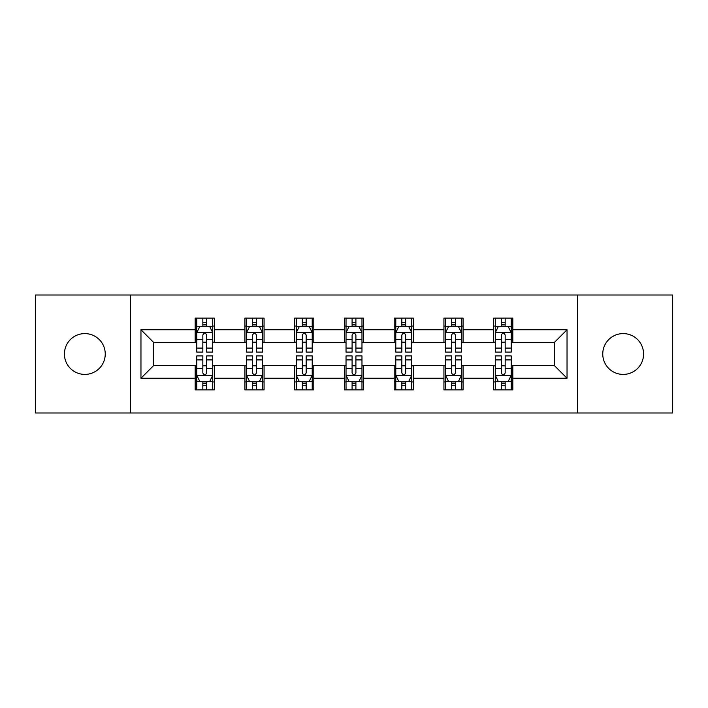 <?xml version="1.0" encoding="UTF-8"?>
<svg xmlns="http://www.w3.org/2000/svg" width="708" height="708" viewBox="0 0 708 708"><rect width="100%" height="100%" fill="white"/><g stroke="black" fill="none" stroke-linecap="round" stroke-linejoin="round"><path stroke-width="1.06" d="M623.164 333.592A20.408 20.408 0 0 0 602.756 354A20.408 20.408 0 0 0 623.164 374.408A20.408 20.408 0 0 0 643.581 354A20.408 20.408 0 0 0 623.164 333.592M84.836 333.592A20.408 20.408 0 0 0 64.419 354A20.408 20.408 0 0 0 84.836 374.408A20.408 20.408 0 0 0 105.244 354A20.408 20.408 0 0 0 84.836 333.592M577.56 413.003L672.6 413.003L672.6 294.997L577.56 294.997L577.56 413.003L130.44 413.003L130.44 294.997L35.4 294.997L35.4 413.003L130.44 413.003M577.56 294.997L130.44 294.997M512.822 329.76L512.822 318.122L493.688 318.122L493.688 329.76L463.067 329.76L463.067 318.122L443.934 318.122L443.934 329.76L413.322 329.76L413.322 318.122L394.188 318.122L394.188 329.76L363.567 329.76L363.567 318.122L344.433 318.122L344.433 329.76L313.812 329.76L313.812 318.122L294.678 318.122L294.678 329.76L264.066 329.76L264.066 318.122L244.933 318.122L244.933 329.76L214.312 329.76L214.312 318.122L195.178 318.122L195.178 329.76L140.963 329.76L140.963 378.24L153.716 365.478L195.178 365.478L195.178 389.878L214.312 389.878L214.312 365.478L244.933 365.478L244.933 389.878L264.066 389.878L264.066 365.478L294.678 365.478L294.678 389.878L313.812 389.878L313.812 365.478L344.433 365.478L344.433 389.878L363.567 389.878L363.567 365.478L394.188 365.478L394.188 389.878L413.322 389.878L413.322 365.478L443.934 365.478L443.934 389.878L463.067 389.878L463.067 365.478L493.688 365.478L493.688 389.878L512.822 389.878L512.822 365.478L554.284 365.478L554.284 342.522L512.822 342.522L512.822 329.76L567.037 329.76L567.037 378.24L512.822 378.24M493.688 378.24L463.067 378.24M443.934 378.24L413.322 378.24M394.188 378.24L363.567 378.24M344.433 378.24L313.812 378.24M294.678 378.24L264.066 378.24M244.933 378.24L214.312 378.24M195.178 378.24L140.963 378.24M493.688 329.76L493.688 342.522L463.067 342.522L463.067 329.76M443.934 329.76L443.934 342.522L413.322 342.522L413.322 329.76M394.188 329.76L394.188 342.522L363.567 342.522L363.567 329.76M344.433 329.76L344.433 342.522L313.812 342.522L313.812 329.76M294.678 329.76L294.678 342.522L264.066 342.522L264.066 329.76M244.933 329.76L244.933 342.522L214.312 342.522L214.312 329.76M195.178 329.76L195.178 342.522L153.716 342.522L140.963 329.76M153.716 342.522L153.716 365.478M567.037 378.24L554.284 365.478M554.284 342.522L567.037 329.76M195.178 326.096L196.771 326.096M202.833 326.096L206.656 326.096M212.719 326.096L214.312 326.096M195.178 342.203L196.771 342.203M202.833 342.203L206.656 342.203M212.719 342.203L214.312 342.203M195.178 365.797L196.771 365.797M202.833 365.797L206.656 365.797M212.719 365.797L214.312 365.797M195.178 381.904L196.771 381.904M202.833 381.904L206.656 381.904M212.719 381.904L214.312 381.904M244.933 365.797L246.526 365.797M252.588 365.797L256.411 365.797M262.473 365.797L264.066 365.797M244.933 381.904L246.526 381.904M252.588 381.904L256.411 381.904M262.473 381.904L264.066 381.904M244.933 326.096L246.526 326.096M252.588 326.096L256.411 326.096M262.473 326.096L264.066 326.096M244.933 342.203L246.526 342.203M252.588 342.203L256.411 342.203M262.473 342.203L264.066 342.203M294.678 365.797L296.271 365.797M302.334 365.797L306.166 365.797M312.219 365.797L313.812 365.797M294.678 381.904L296.271 381.904M302.334 381.904L306.166 381.904M312.219 381.904L313.812 381.904M294.678 326.096L296.271 326.096M302.334 326.096L306.166 326.096M312.219 326.096L313.812 326.096M294.678 342.203L296.271 342.203M302.334 342.203L306.166 342.203M312.219 342.203L313.812 342.203M344.433 365.797L346.026 365.797M352.088 365.797L355.912 365.797M361.974 365.797L363.567 365.797M344.433 381.904L346.026 381.904M352.088 381.904L355.912 381.904M361.974 381.904L363.567 381.904M344.433 326.096L346.026 326.096M352.088 326.096L355.912 326.096M361.974 326.096L363.567 326.096M344.433 342.203L346.026 342.203M352.088 342.203L355.912 342.203M361.974 342.203L363.567 342.203M394.188 365.797L395.781 365.797M401.834 365.797L405.666 365.797M411.729 365.797L413.322 365.797M394.188 381.904L395.781 381.904M401.834 381.904L405.666 381.904M411.729 381.904L413.322 381.904M394.188 326.096L395.781 326.096M401.834 326.096L405.666 326.096M411.729 326.096L413.322 326.096M394.188 342.203L395.781 342.203M401.834 342.203L405.666 342.203M411.729 342.203L413.322 342.203M443.934 365.797L445.527 365.797M451.589 365.797L455.412 365.797M461.474 365.797L463.067 365.797M443.934 381.904L445.527 381.904M451.589 381.904L455.412 381.904M461.474 381.904L463.067 381.904M443.934 326.096L445.527 326.096M451.589 326.096L455.412 326.096M461.474 326.096L463.067 326.096M443.934 342.203L445.527 342.203M451.589 342.203L455.412 342.203M461.474 342.203L463.067 342.203M493.688 365.797L495.281 365.797M501.344 365.797L505.167 365.797M511.229 365.797L512.822 365.797M493.688 381.904L495.281 381.904M501.344 381.904L505.167 381.904M511.229 381.904L512.822 381.904M493.688 326.096L495.281 326.096M501.344 326.096L505.167 326.096M511.229 326.096L512.822 326.096M493.688 342.203L495.281 342.203M501.344 342.203L505.167 342.203M511.229 342.203L512.822 342.203M206.656 322.264L202.833 322.264M212.719 348.088L206.656 348.088L206.656 352.088L212.719 352.088L212.719 332.636L209.533 326.255L199.966 326.255L196.771 332.636L196.771 352.088L202.833 352.088L202.833 348.088L196.771 348.088M196.771 332.636L196.771 318.122M212.719 332.636L212.719 318.122M202.833 326.255L202.833 318.122M206.656 318.122L206.656 326.255M206.656 348.088L206.656 335.026C205.382 332.565 204.108 332.565 202.833 335.026L202.833 348.088M202.833 385.736L206.656 385.736M196.771 359.912L202.833 359.912L202.833 355.912L196.771 355.912L196.771 375.364L199.966 381.745L209.533 381.745L212.719 375.364L212.719 355.912L206.656 355.912L206.656 359.912L212.719 359.912M212.719 375.364L212.719 389.878M196.771 375.364L196.771 389.878M206.656 381.745L206.656 389.878M202.833 389.878L202.833 381.745M202.833 359.912L202.833 372.974C204.108 375.435 205.382 375.435 206.656 372.974L206.656 359.912M256.411 322.264L252.588 322.264M262.473 348.088L256.411 348.088L256.411 352.088L262.473 352.088L262.473 332.636L259.278 326.255L249.712 326.255L246.526 332.636L246.526 352.088L252.588 352.088L252.588 348.088L246.526 348.088M246.526 332.636L246.526 318.122M262.473 332.636L262.473 318.122M252.588 326.255L252.588 318.122M256.411 318.122L256.411 326.255M256.411 348.088L256.411 335.026C255.137 332.565 253.862 332.565 252.588 335.026L252.588 348.088M306.166 322.264L302.334 322.264M312.219 348.088L306.166 348.088L306.166 352.088L312.219 352.088L312.219 332.636L309.033 326.255L299.466 326.255L296.271 332.636L296.271 352.088L302.334 352.088L302.334 348.088L296.271 348.088M296.271 332.636L296.271 318.122M312.219 332.636L312.219 318.122M302.334 326.255L302.334 318.122M306.166 318.122L306.166 326.255M306.166 348.088L306.166 335.026C304.891 332.565 303.617 332.565 302.334 335.026L302.334 348.088M252.588 385.736L256.411 385.736M246.526 359.912L252.588 359.912L252.588 355.912L246.526 355.912L246.526 375.364L249.712 381.745L259.278 381.745L262.473 375.364L262.473 355.912L256.411 355.912L256.411 359.912L262.473 359.912M262.473 375.364L262.473 389.878M246.526 375.364L246.526 389.878M256.411 381.745L256.411 389.878M252.588 389.878L252.588 381.745M252.588 359.912L252.588 372.974C253.853 375.435 255.137 375.435 256.411 372.974L256.411 359.912M302.334 385.736L306.166 385.736M296.271 359.912L302.334 359.912L302.334 355.912L296.271 355.912L296.271 375.364L299.466 381.745L309.033 381.745L312.219 375.364L312.219 355.912L306.166 355.912L306.166 359.912L312.219 359.912M312.219 375.364L312.219 389.878M296.271 375.364L296.271 389.878M306.166 381.745L306.166 389.878M302.334 389.878L302.334 381.745M302.334 359.912L302.334 372.974C303.608 375.435 304.882 375.435 306.166 372.974L306.166 359.912M355.912 322.264L352.088 322.264M361.974 348.088L355.912 348.088L355.912 352.088L361.974 352.088L361.974 332.636L358.788 326.255L349.212 326.255L346.026 332.636L346.026 352.088L352.088 352.088L352.088 348.088L346.026 348.088M346.026 332.636L346.026 318.122M361.974 332.636L361.974 318.122M352.088 326.255L352.088 318.122M355.912 318.122L355.912 326.255M355.912 348.088L355.912 335.026C354.637 332.565 353.363 332.565 352.088 335.026L352.088 348.088M405.666 322.264L401.834 322.264M411.729 348.088L405.666 348.088L405.666 352.088L411.729 352.088L411.729 332.636L408.534 326.255L398.967 326.255L395.781 332.636L395.781 352.088L401.834 352.088L401.834 348.088L395.781 348.088M395.781 332.636L395.781 318.122M411.729 332.636L411.729 318.122M401.834 326.255L401.834 318.122M405.666 318.122L405.666 326.255M405.666 348.088L405.666 335.026C404.392 332.565 403.118 332.565 401.834 335.026L401.834 348.088M455.412 322.264L451.589 322.264M461.474 348.088L455.412 348.088L455.412 352.088L461.474 352.088L461.474 332.636L458.288 326.255L448.722 326.255L445.527 332.636L445.527 352.088L451.589 352.088L451.589 348.088L445.527 348.088M445.527 332.636L445.527 318.122M461.474 332.636L461.474 318.122M451.589 326.255L451.589 318.122M455.412 318.122L455.412 326.255M455.412 348.088L455.412 335.026C454.147 332.565 452.863 332.565 451.589 335.026L451.589 348.088M352.088 385.736L355.912 385.736M346.026 359.912L352.088 359.912L352.088 355.912L346.026 355.912L346.026 375.364L349.212 381.745L358.788 381.745L361.974 375.364L361.974 355.912L355.912 355.912L355.912 359.912L361.974 359.912M361.974 375.364L361.974 389.878M346.026 375.364L346.026 389.878M355.912 381.745L355.912 389.878M352.088 389.878L352.088 381.745M352.088 359.912L352.088 372.974C353.363 375.435 354.637 375.435 355.912 372.974L355.912 359.912M401.834 385.736L405.666 385.736M395.781 359.912L401.834 359.912L401.834 355.912L395.781 355.912L395.781 375.364L398.967 381.745L408.534 381.745L411.729 375.364L411.729 355.912L405.666 355.912L405.666 359.912L411.729 359.912M411.729 375.364L411.729 389.878M395.781 375.364L395.781 389.878M405.666 381.745L405.666 389.878M401.834 389.878L401.834 381.745M401.834 359.912L401.834 372.974C403.109 375.435 404.383 375.435 405.666 372.974L405.666 359.912M451.589 385.736L455.412 385.736M445.527 359.912L451.589 359.912L451.589 355.912L445.527 355.912L445.527 375.364L448.722 381.745L458.288 381.745L461.474 375.364L461.474 355.912L455.412 355.912L455.412 359.912L461.474 359.912M461.474 375.364L461.474 389.878M445.527 375.364L445.527 389.878M455.412 381.745L455.412 389.878M451.589 389.878L451.589 381.745M451.589 359.912L451.589 372.974C452.863 375.435 454.138 375.435 455.412 372.974L455.412 359.912M505.167 322.264L501.344 322.264M511.229 348.088L505.167 348.088L505.167 352.088L511.229 352.088L511.229 332.636L508.034 326.255L498.467 326.255L495.281 332.636L495.281 352.088L501.344 352.088L501.344 348.088L495.281 348.088M495.281 332.636L495.281 318.122M511.229 332.636L511.229 318.122M501.344 326.255L501.344 318.122M505.167 318.122L505.167 326.255M505.167 348.088L505.167 335.026C503.892 332.565 502.618 332.565 501.344 335.026L501.344 348.088M501.344 385.736L505.167 385.736M495.281 359.912L501.344 359.912L501.344 355.912L495.281 355.912L495.281 375.364L498.467 381.745L508.034 381.745L511.229 375.364L511.229 355.912L505.167 355.912L505.167 359.912L511.229 359.912M511.229 375.364L511.229 389.878M495.281 375.364L495.281 389.878M505.167 381.745L505.167 389.878M501.344 389.878L501.344 381.745M501.344 359.912L501.344 372.974C502.618 375.435 503.892 375.435 505.167 372.974L505.167 359.912M212.639 332.477L196.851 332.477M196.771 326.636L199.771 326.636M209.718 326.636L212.719 326.636M202.833 339.539L196.771 339.539M212.719 339.539L206.656 339.539M206.656 324.299L202.833 324.299M196.851 375.523L212.639 375.523M212.719 381.364L209.718 381.364M199.771 381.364L196.771 381.364M206.656 368.461L212.719 368.461M196.771 368.461L202.833 368.461M202.833 383.701L206.656 383.701M262.394 332.477L246.605 332.477M246.526 326.636L249.526 326.636M259.473 326.636L262.473 326.636M252.588 339.539L246.526 339.539M262.473 339.539L256.411 339.539M256.411 324.299L252.588 324.299M312.139 332.477L296.351 332.477M296.271 326.636L299.272 326.636M309.228 326.636L312.219 326.636M302.334 339.539L296.271 339.539M312.219 339.539L306.166 339.539M306.166 324.299L302.334 324.299M246.605 375.523L262.394 375.523M262.473 381.364L259.473 381.364M249.526 381.364L246.526 381.364M256.411 368.461L262.473 368.461M246.526 368.461L252.588 368.461M252.588 383.701L256.411 383.701M296.351 375.523L312.139 375.523M312.219 381.364L309.228 381.364M299.272 381.364L296.271 381.364M306.166 368.461L312.219 368.461M296.271 368.461L302.334 368.461M302.334 383.701L306.166 383.701M361.894 332.477L346.106 332.477M346.026 326.636L349.026 326.636M358.974 326.636L361.974 326.636M352.088 339.539L346.026 339.539M361.974 339.539L355.912 339.539M355.912 324.299L352.088 324.299M411.649 332.477L395.861 332.477M395.781 326.636L398.772 326.636M408.728 326.636L411.729 326.636M401.834 339.539L395.781 339.539M411.729 339.539L405.666 339.539M405.666 324.299L401.834 324.299M461.395 332.477L445.606 332.477M445.527 326.636L448.527 326.636M458.474 326.636L461.474 326.636M451.589 339.539L445.527 339.539M461.474 339.539L455.412 339.539M455.412 324.299L451.589 324.299M346.106 375.523L361.894 375.523M361.974 381.364L358.974 381.364M349.026 381.364L346.026 381.364M355.912 368.461L361.974 368.461M346.026 368.461L352.088 368.461M352.088 383.701L355.912 383.701M395.861 375.523L411.649 375.523M411.729 381.364L408.728 381.364M398.772 381.364L395.781 381.364M405.666 368.461L411.729 368.461M395.781 368.461L401.834 368.461M401.834 383.701L405.666 383.701M445.606 375.523L461.395 375.523M461.474 381.364L458.474 381.364M448.527 381.364L445.527 381.364M455.412 368.461L461.474 368.461M445.527 368.461L451.589 368.461M451.589 383.701L455.412 383.701M511.149 332.477L495.361 332.477M495.281 326.636L498.282 326.636M508.229 326.636L511.229 326.636M501.344 339.539L495.281 339.539M511.229 339.539L505.167 339.539M505.167 324.299L501.344 324.299M495.361 375.523L511.149 375.523M511.229 381.364L508.229 381.364M498.282 381.364L495.281 381.364M505.167 368.461L511.229 368.461M495.281 368.461L501.344 368.461M501.344 383.701L505.167 383.701"/></g></svg>
